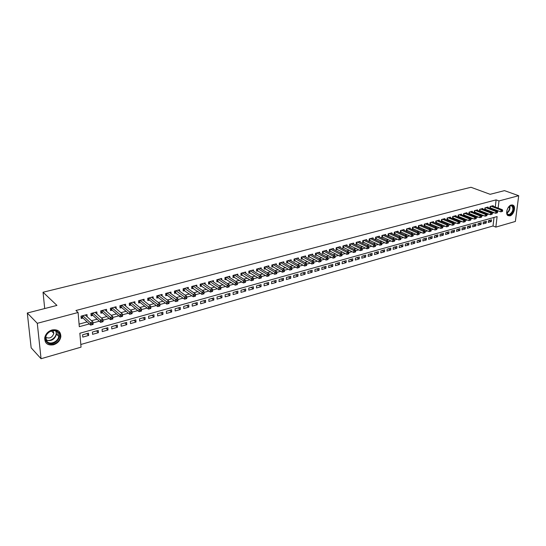 <?xml version="1.0" encoding="UTF-8"?>
<svg xmlns="http://www.w3.org/2000/svg" width="546" height="546" viewBox="0 0 546 546"><rect width="100%" height="100%" fill="white"/><g stroke="black" fill="none" stroke-linecap="round" stroke-linejoin="round"><path stroke-width="0.82" d="M52.075 329.961C57.835 329.129 60.756 331.367 60.845 336.691C60.087 340.656 57.658 343.352 53.542 344.779C47.632 345.679 44.69 343.352 44.724 337.797C45.605 333.913 48.055 331.299 52.075 329.961M511.302 204.975L513.315 205.296C516.141 207.091 513.568 215.097 509.923 215.888L507.841 215.54C505.064 213.704 507.671 205.719 511.302 204.975M41.052 358.722L31.156 347.822L27.3 313.015L56.941 305.412L43.045 292.24L470.986 187.278L490.137 194.308L504.477 190.629L518.7 195.714L515.369 221.458L495.843 227.109L497.113 216.578L79.859 333.244L81.04 347.147L41.052 358.722L37.292 323.307L78.092 312.496L79.3 326.692L89.346 323.928M80.815 344.492L493.018 225.976L495.843 227.109M87.176 316.776L86.991 314.557L81.026 316.161L81.224 318.509L82.972 318.038M96.99 314.046L96.826 311.923L90.943 313.5L91.127 315.841L92.847 315.376M106.675 311.363L106.525 309.323L100.723 310.879L100.894 313.206L102.593 312.749M116.23 308.722L116.1 306.756L110.374 308.292L110.531 310.606L112.203 310.155M125.655 306.122L125.539 304.224L119.888 305.74L120.038 308.04L121.69 307.596M134.964 303.556L134.862 301.726L129.286 303.221L129.422 305.507L131.047 305.071M144.151 301.03L144.055 299.263L138.554 300.737L138.677 303.01L140.288 302.58M153.214 298.532L153.133 296.826L147.7 298.287L147.816 300.546L149.399 300.116M162.162 296.075L162.094 294.424L156.729 295.864L156.832 298.116L158.401 297.693M171 293.652L170.939 292.055L165.643 293.475L165.738 295.714L167.281 295.297M179.723 291.264L179.668 289.714L174.44 291.114L174.522 293.339L176.051 292.929M188.329 288.902L188.288 287.401L183.128 288.786L183.197 291.004L184.705 290.595M196.833 286.575L196.799 285.121L191.707 286.486L191.769 288.691L193.257 288.288M205.235 284.282L205.2 282.869L200.17 284.213L200.225 286.411L201.692 286.015M213.527 282.016L213.506 280.644L208.538 281.975L208.579 284.159L210.026 283.763M221.717 279.777L221.696 278.446L216.796 279.764L216.823 281.927L218.257 281.545M229.805 277.573L229.798 276.276L224.952 277.573L224.972 279.729L226.392 279.354M237.797 275.396L237.79 274.133L233.005 275.416L233.019 277.559L234.418 277.184M245.693 273.239L245.693 272.01L240.963 273.28L240.97 275.416L242.349 275.048M253.494 271.116L253.494 269.922L248.826 271.171L248.826 273.3L250.191 272.932M261.2 269.021L261.206 267.854L256.593 269.089L256.579 271.205L257.93 270.843M268.809 266.946L268.823 265.813L264.264 267.035L264.244 269.137L265.581 268.782M276.337 264.899L276.351 263.793L271.847 265.001L271.819 267.096L273.137 266.741M283.77 262.879L283.79 261.8L279.34 262.995L279.306 265.076L280.603 264.728M291.12 260.886L291.141 259.828L286.739 261.008L286.705 263.083L287.988 262.735M298.382 258.913L298.409 257.883L294.062 259.043L294.014 261.111L295.284 260.77M305.562 256.961L305.589 255.951L301.29 257.105L301.235 259.159L302.491 258.824M312.66 255.037L312.687 254.054L308.442 255.187L308.381 257.234L309.616 256.9M319.669 253.132L319.703 252.17L315.506 253.296L315.438 255.33L316.666 254.996M326.604 251.249L326.644 250.307L322.488 251.426L322.413 253.446L323.628 253.119M333.463 249.392L333.504 248.471L329.395 249.57L329.313 251.583L330.514 251.262M340.24 247.55L340.281 246.655L336.227 247.741L336.138 249.747L337.326 249.426M346.949 245.734L346.99 244.854L342.977 245.932L342.881 247.925L344.055 247.611M353.576 243.939L353.617 243.079L349.652 244.144L349.549 246.13L350.709 245.816M360.128 242.165L360.176 241.318L356.251 242.369L356.149 244.349L357.296 244.042M366.612 240.411L366.659 239.578L362.776 240.622L362.667 242.588L363.8 242.281M373.027 238.67L373.075 237.858L369.233 238.889L369.116 240.847L370.243 240.547M379.368 236.957L379.422 236.159L375.621 237.176L375.498 239.128L376.61 238.827M385.64 235.258L385.694 234.48L381.941 235.483L381.811 237.428L382.91 237.128M391.851 233.579L391.898 232.814L388.186 233.811L388.056 235.742L389.141 235.449M397.986 231.913L398.041 231.17L394.369 232.152L394.226 234.077L395.304 233.784M404.06 230.275L404.115 229.538L400.477 230.514L400.341 232.425L401.399 232.139M410.073 228.651L410.128 227.928L406.531 228.89L406.381 230.794L407.432 230.514M416.018 227.04L416.072 226.331L412.517 227.286L412.367 229.184L413.404 228.904M421.901 225.45L421.962 224.754L418.434 225.696L418.284 227.586L419.308 227.307M427.723 223.874L427.784 223.191L424.297 224.126L424.14 226.01L425.157 225.73M433.49 222.318L433.544 221.649L430.098 222.57L429.934 224.447L430.937 224.174M439.189 220.775L439.25 220.12L435.838 221.034L435.667 222.898L436.663 222.631M444.833 219.253L444.894 218.605L441.516 219.512L441.339 221.369L442.328 221.103M450.423 217.745L450.484 217.11L447.14 218.004L446.956 219.854L447.938 219.588M455.951 216.25L456.012 215.622L452.702 216.516L452.518 218.352L453.487 218.093M461.425 214.769L461.486 214.155L458.21 215.035L458.026 216.864L458.981 216.612M466.844 213.309L466.905 212.708L463.663 213.575L463.472 215.397L464.421 215.144M472.208 211.862L472.27 211.268L469.055 212.128L468.864 213.943L469.799 213.691M477.518 210.428L477.579 209.841L474.399 210.695L474.201 212.503L475.129 212.251M482.773 209.009L482.841 208.435L479.688 209.275L479.49 211.077L480.412 210.831M487.981 207.603L488.042 207.036L484.93 207.876L484.725 209.664L485.633 209.418M488.827 220.564L491.332 221.56L488.26 222.427L488.465 220.666L491.537 219.806L491.332 221.56M483.701 222.004L486.206 223.007L483.108 223.887L483.306 222.12L486.404 221.246L486.206 223.007M478.528 223.464L481.026 224.474L477.9 225.355L478.098 223.58L481.231 222.7L481.026 224.474M473.307 224.932L475.798 225.948L472.638 226.843L472.836 225.061L475.996 224.174L475.798 225.948M468.031 226.413L470.522 227.443L467.328 228.344L467.519 226.556L470.713 225.655L470.522 227.443M462.701 227.914L465.192 228.951L461.964 229.866L462.155 228.064L465.383 227.156L465.192 228.951M457.316 229.422L459.807 230.473L456.552 231.395L456.729 229.593L459.991 228.672L459.807 230.473M451.883 230.951L454.368 232.016L451.078 232.944L451.255 231.129L454.552 230.207L454.368 232.016M446.389 232.5L448.873 233.565L445.55 234.507L445.727 232.685L449.051 231.75L448.873 233.565M440.847 234.057L443.325 235.135L439.967 236.084L440.137 234.254L443.495 233.313L443.325 235.135M435.237 235.633L437.715 236.725L434.323 237.681L434.486 235.845L437.885 234.889L437.715 236.725M429.579 237.223L432.05 238.322L428.624 239.291L428.781 237.449L432.214 236.486L432.05 238.322M423.86 238.834L426.324 239.947L422.863 240.922L423.02 239.073L426.487 238.097L426.324 239.947M418.079 240.458L420.543 241.578L417.042 242.567L417.199 240.711L420.7 239.721L420.543 241.578M412.237 242.103L414.694 243.236L411.158 244.233L411.309 242.363L414.851 241.366L414.694 243.236M406.34 243.762L408.79 244.901L405.214 245.912L405.364 244.035L408.94 243.031L408.79 244.901M400.375 245.441L402.825 246.594L399.208 247.611L399.351 245.727L402.968 244.71L402.825 246.594M394.348 247.133L396.792 248.3L393.14 249.331L393.277 247.434L396.928 246.41L396.792 248.3M388.261 248.846L390.697 250.02L387.005 251.064L387.134 249.16L390.827 248.123L390.697 250.02M382.104 250.58L384.534 251.767L380.801 252.818L380.931 250.907L384.657 249.856L384.534 251.767M375.88 252.327L378.303 253.528L374.536 254.593L374.652 252.675L378.426 251.61L378.303 253.528M369.587 254.095L372.01 255.31L368.195 256.381L368.311 254.456L372.126 253.385L372.01 255.31M363.233 255.883L365.643 257.105L361.793 258.197L361.902 256.258L365.752 255.173L365.643 257.105M356.804 257.692L359.207 258.927L355.31 260.026L355.419 258.081L359.316 256.989L359.207 258.927M350.307 259.521L352.702 260.77L348.764 261.882L348.86 259.923L352.805 258.818L352.702 260.77M343.734 261.37L346.123 262.626L342.144 263.752L342.233 261.787L346.219 260.667L346.123 262.626M337.087 263.233L339.469 264.51L335.442 265.649L335.531 263.677L339.557 262.537L339.469 264.51M330.371 265.124L332.746 266.414L328.672 267.56L328.753 265.581L332.828 264.435L332.746 266.414M323.58 267.035L325.942 268.339L321.826 269.499L321.894 267.506L326.017 266.346L325.942 268.339M316.707 268.966L319.062 270.284L314.899 271.458L314.967 269.458L319.13 268.284L319.062 270.284M309.759 270.918L312.1 272.249L307.889 273.444L307.951 271.43L312.169 270.243L312.1 272.249M302.73 272.898L305.064 274.242L300.805 275.443L300.86 273.423L305.125 272.222L305.064 274.242M295.618 274.897L297.945 276.256L293.632 277.47L293.68 275.443L297.993 274.228L297.945 276.256M288.425 276.918L290.745 278.289L286.384 279.525L286.418 277.484L290.786 276.256L290.745 278.289M281.149 278.965L283.456 280.351L279.04 281.6L279.074 279.552L283.49 278.31L283.456 280.351M273.792 281.033L276.085 282.439L271.615 283.702L271.642 281.64L276.112 280.385L276.085 282.439M266.339 283.128L268.625 284.548L264.107 285.824L264.121 283.756L268.646 282.48L268.625 284.548M258.804 285.251L261.077 286.684L256.504 287.974L256.511 285.892L261.09 284.609L261.077 286.684M251.18 287.394L253.433 288.841L248.805 290.151L248.812 288.063L253.44 286.759L253.433 288.841M243.461 289.564L245.707 291.032L241.018 292.356L241.011 290.254L245.7 288.936L245.707 291.032M235.647 291.762L237.879 293.243L233.142 294.581L233.122 292.472L237.872 291.134L237.879 293.243M227.743 293.987L229.962 295.482L225.164 296.84L225.136 294.717L229.941 293.366L229.962 295.482M219.738 296.232L221.942 297.747L217.083 299.126L217.049 296.99L221.915 295.625L221.942 297.747M211.636 298.512L213.827 300.047L208.906 301.44L208.865 299.29L213.793 297.911L213.827 300.047M203.433 300.819L205.61 302.368L200.628 303.781L200.58 301.624L205.562 300.225L205.61 302.368M195.134 303.153L197.29 304.723L192.247 306.149L192.185 303.986L197.236 302.566L197.29 304.723M186.725 305.521L188.861 307.105L183.756 308.551L183.688 306.374L188.8 304.934L188.861 307.105M178.208 307.917L180.33 309.521L175.164 310.981L175.082 308.79L180.262 307.337L180.33 309.521M169.588 310.34L171.69 311.964L166.455 313.445L166.366 311.247L171.608 309.773L171.69 311.964M160.858 312.797L162.94 314.435L157.637 315.936L157.535 313.725L162.851 312.237L162.94 314.435M152.013 315.281L154.081 316.946L148.703 318.461L148.594 316.243L153.972 314.728L154.081 316.946M143.052 317.799L145.1 319.485L139.653 321.021L139.537 318.789L144.983 317.26L145.1 319.485M133.975 320.352L136.002 322.058L130.487 323.614L130.357 321.369L135.879 319.82L136.002 322.058M124.781 322.939L126.788 324.665L121.198 326.242L121.055 323.99L126.652 322.413L126.788 324.665M115.465 325.559L117.451 327.307L111.787 328.904L111.63 326.638L117.301 325.041L117.451 327.307M106.026 328.214L107.985 329.982L102.252 331.606L102.082 329.32L107.828 327.709L107.985 329.982M96.465 330.903L98.396 332.691L92.581 334.336L92.404 332.043L98.225 330.405L98.396 332.691M493.018 225.976L494.028 217.438M88.493 333.142L82.589 334.8L82.787 337.107L88.677 335.442L88.493 333.142M495.27 207.023L496.116 199.87L75.935 310.503L78.092 312.496M79.081 324.126L87.169 321.915M91.503 320.727L97.099 319.198M101.44 318.018L106.893 316.523M111.248 315.335L116.557 313.882M120.912 312.694L126.092 311.281M130.453 310.087L135.504 308.708M139.865 307.521L144.786 306.176M149.147 304.982L153.945 303.672M158.313 302.477L162.988 301.201M167.356 300.007L171.915 298.764M176.283 297.57L180.719 296.355M185.087 295.161L189.414 293.98M193.789 292.786L198 291.632M202.375 290.438L206.477 289.319M210.845 288.124L214.844 287.032M219.219 285.838L223.109 284.773M227.477 283.579L231.272 282.541M235.64 281.354L239.332 280.344M243.7 279.149L247.297 278.167M251.665 276.972L255.159 276.017M259.527 274.822L262.933 273.894M267.294 272.707L270.611 271.799M274.966 270.604L278.194 269.724M282.548 268.536L285.688 267.676M290.042 266.489L293.093 265.656M297.44 264.469L300.409 263.657M304.757 262.469L307.644 261.677M311.984 260.49L314.789 259.725M319.13 258.538L321.853 257.794M326.187 256.613L328.842 255.89M333.169 254.702L335.742 253.999M340.069 252.818L342.574 252.136M346.894 250.955L349.317 250.293M353.637 249.113L355.992 248.471M360.305 247.29L362.592 246.669M366.898 245.488L369.116 244.881M373.416 243.707L375.573 243.12M379.866 241.946L381.954 241.38M386.24 240.206L388.267 239.653M392.547 238.479L394.505 237.947M398.785 236.78L400.682 236.261M404.955 235.094L406.797 234.589M411.063 233.422L412.837 232.937M417.096 231.777L418.816 231.306M423.075 230.146L424.733 229.689M428.985 228.528L430.589 228.091M434.828 226.931L436.384 226.508M440.615 225.348L442.117 224.938M446.341 223.785L447.788 223.389M452.013 222.236L453.405 221.853M457.616 220.707L458.961 220.338M463.165 219.192L464.462 218.837M468.659 217.69L469.908 217.349M474.099 216.202L475.3 215.875M479.484 214.728L480.63 214.414M484.807 213.274L485.913 212.974M490.083 211.834L491.147 211.548M494.888 210.244L494.963 209.609M493.134 206.211L493.202 205.658L490.11 206.484L489.905 208.265L490.806 208.026M43.045 292.24L44.704 308.551M27.3 313.015L37.292 323.307M496.116 199.87L498.989 200.935L518.7 195.714M497.365 211.718L497.815 210.701M498.129 208.108L498.989 200.935M93.004 322.925L99.304 321.191M102.955 320.188L109.132 318.489M112.776 317.485L118.823 315.82M122.454 314.824L128.385 313.192M132.002 312.196L137.817 310.599M141.428 309.609L147.127 308.04M150.723 307.05L156.306 305.514M159.896 304.525L165.37 303.023M168.953 302.04L174.317 300.559M177.887 299.577L183.142 298.136M186.705 297.154L191.858 295.734M195.413 294.758L200.464 293.373M204.006 292.397L208.961 291.032M212.503 290.062L217.349 288.725M220.891 287.756L225.628 286.452M229.17 285.476L233.811 284.2M237.346 283.231L241.885 281.982M245.42 281.006L249.863 279.784M253.399 278.815L257.746 277.621M261.281 276.645L265.527 275.477M269.062 274.508L273.218 273.362M276.747 272.393L280.815 271.273M284.343 270.304L288.322 269.212M291.851 268.243L295.741 267.171M299.263 266.202L303.071 265.151M306.593 264.182L310.312 263.158M313.827 262.196L317.472 261.193M320.987 260.224L324.549 259.248M328.057 258.278L331.545 257.323M335.053 256.361L338.459 255.419M341.96 254.456L345.29 253.542M348.792 252.58L352.054 251.686M355.548 250.723L358.736 249.843M362.223 248.887L365.342 248.027M368.823 247.072L371.874 246.232M375.355 245.277L378.33 244.458M381.811 243.496L384.725 242.697M388.192 241.742L391.038 240.963M394.512 240.008L397.29 239.244M400.757 238.288L403.474 237.544M406.934 236.589L409.589 235.858M413.042 234.91L415.642 234.193M419.089 233.244L421.628 232.548M425.068 231.6L427.545 230.924M430.985 229.975L433.408 229.306M436.841 228.365L439.202 227.716M442.629 226.774L444.942 226.14M448.362 225.198L450.621 224.577M454.033 223.635L456.238 223.027M459.65 222.092L461.8 221.499M465.199 220.564L467.301 219.99M470.7 219.055L472.747 218.489M476.139 217.554L478.146 217.008M481.531 216.073L483.483 215.54M486.861 214.605L488.766 214.087M492.137 213.158L494 212.647M497.283 211.466L497.706 211.63M86.766 333.626L88.677 335.442M502.566 211.357L502.654 210.64L502.136 210.776L502.047 211.5L502.566 211.357L500.839 211.855L501.057 210.053L491.018 206.238M502.136 210.776L501.057 210.053L502.347 209.705L492.301 205.897M502.047 211.5L500.839 211.855L489.967 207.753M502.654 210.64L502.347 209.705M507.957 207.944L510.749 205.542C515.076 204.156 513.813 214.012 509.561 214.981C507.364 215.226 506.476 213.752 506.9 210.551M506.763 212.51L507.65 214.25L509.316 214.523C512.817 212.107 513.725 209.282 512.039 206.047L510.421 205.787L509.234 206.402M506.927 210.463L507.91 208.026M508.026 215.67L509.473 215.677C513.09 214.892 515.649 206.948 512.837 205.16L512.394 204.9M58.217 332.186C63.629 337.817 51.706 348.014 46.717 341.953C41.162 336.295 53.344 326.003 58.217 332.186M46.942 341.38C50.068 345.277 58.306 341.687 58.709 336.309L57.583 332.337C54.586 328.46 46.376 331.797 45.803 337.182L46.942 341.38M45.789 337.251C49.536 338.936 52.218 337.653 53.836 333.408L53.098 330.651M45.864 342.683C49.768 347.522 59.985 343.031 60.463 336.363L59.064 331.463L58.477 330.883M497.392 212.783L497.474 212.06L496.956 212.203L496.867 212.926L497.392 212.783L495.659 213.288L495.87 211.479L485.838 207.63M496.956 212.203L495.87 211.479L497.174 211.125L487.134 207.282M496.867 212.926L495.659 213.288L484.78 209.138M497.474 212.06L497.174 211.125M492.164 214.23L492.246 213.5L491.721 213.643L491.639 214.373L492.164 214.23L490.424 214.728L490.636 212.913L480.61 209.029M491.721 213.643L490.636 212.913L491.946 212.558L481.92 208.681M491.639 214.373L490.424 214.728L479.552 210.544M492.246 213.5L491.946 212.558M486.889 215.684L486.971 214.953L486.438 215.104L486.356 215.834L486.889 215.684L485.135 216.189L485.346 214.366L475.327 210.449M486.438 215.104L485.346 214.366L486.67 214.005L476.651 210.094M486.356 215.834L485.135 216.189L474.262 211.964M486.971 214.953L486.67 214.005M481.552 217.158L481.633 216.421L481.101 216.571L481.019 217.301L481.552 217.158L479.798 217.663L480.002 215.834L469.997 211.875M481.101 216.571L480.002 215.834L481.34 215.465L471.334 211.52M481.019 217.301L479.798 217.663L468.918 213.397M481.633 216.421L481.34 215.465M476.167 218.646L476.248 217.909L475.702 218.059L475.627 218.796L476.167 218.646L474.406 219.151L474.604 217.315L464.605 213.322M475.702 218.059L474.604 217.315L475.955 216.946L465.963 212.96M475.627 218.796L474.406 219.151L463.527 214.844M476.248 217.909L475.955 216.946M470.727 220.147L470.802 219.41L470.256 219.56L470.174 220.297L470.727 220.147L468.953 220.659L469.15 218.81L459.166 214.783M470.256 219.56L469.15 218.81L470.515 218.434L460.531 214.414M470.174 220.297L468.953 220.659L458.08 216.305M470.802 219.41L470.515 218.434M465.226 221.662L465.308 220.918L464.748 221.075L464.673 221.812L465.226 221.662L463.445 222.174L463.643 220.325L453.671 216.257M464.748 221.075L463.643 220.325L465.021 219.942L455.05 215.882M464.673 221.812L463.445 222.174L452.573 217.786M465.308 220.918L465.021 219.942M459.671 223.198L459.746 222.454L459.186 222.604L459.111 223.348L459.671 223.198L457.882 223.71L458.074 221.853L448.116 217.745M459.186 222.604L458.074 221.853L459.473 221.464L449.508 217.369M459.111 223.348L457.882 223.71L447.017 219.274M459.746 222.454L459.473 221.464M454.06 224.747L454.135 223.996L453.569 224.153L453.494 224.904L454.06 224.747L452.265 225.266L452.45 223.396L442.506 219.246M453.569 224.153L452.45 223.396L453.863 223.007L443.912 218.871M453.494 224.904L452.265 225.266L441.393 220.782M454.135 223.996L453.863 223.007M448.389 226.31L448.457 225.559L447.891 225.716L447.816 226.467L448.389 226.31L446.58 226.836L446.764 224.952L436.834 220.768M447.891 225.716L446.764 224.952L448.191 224.563L438.254 220.386M447.816 226.467L446.58 226.836L435.722 222.304M448.457 225.559L448.191 224.563M442.656 227.894L442.724 227.136L442.151 227.3L442.076 228.051L442.656 227.894L440.84 228.419L441.018 226.529L431.108 222.304M442.151 227.3L441.018 226.529L442.465 226.133L432.541 221.915M442.076 228.051L440.84 228.419L429.982 223.846M442.724 227.136L442.465 226.133M436.861 229.491L436.93 228.733L436.35 228.897L436.281 229.654L436.861 229.491L435.046 230.016L435.217 228.119L425.314 223.853M436.35 228.897L435.217 228.119L436.67 227.723L426.767 223.464M436.281 229.654L435.046 230.016L424.187 225.396M436.93 228.733L436.67 227.723M431.012 231.108L431.081 230.344L430.487 230.508L430.419 231.272L431.012 231.108L429.183 231.634L429.347 229.73L419.464 225.423M430.487 230.508L429.347 229.73L430.821 229.327L420.939 225.027M430.419 231.272L429.183 231.634L418.332 226.972M431.081 230.344L430.821 229.327M425.095 232.739L425.157 231.975L424.563 232.139L424.495 232.903L425.095 232.739L423.259 233.272L423.423 231.361L413.554 227.006M424.563 232.139L423.423 231.361L424.911 230.951L415.042 226.61M424.495 232.903L423.259 233.272L412.414 228.556M425.157 231.975L424.911 230.951M419.11 234.391L419.178 233.627L418.577 233.79L418.509 234.562L419.11 234.391L417.267 234.923L417.424 233.005L407.582 228.61M418.577 233.79L417.424 233.005L418.932 232.589L409.084 228.208M418.509 234.562L417.267 234.923L406.429 230.159M419.178 233.627L418.932 232.589M413.069 236.063L413.131 235.285L412.523 235.456L412.462 236.227L413.069 236.063L411.213 236.595L411.37 234.664L401.542 230.228M412.523 235.456L411.37 234.664L412.892 234.248L403.057 229.825M412.462 236.227L411.213 236.595L400.389 231.784M413.131 235.285L412.892 234.248M406.954 237.749L407.016 236.971L406.401 237.141L406.34 237.92L406.954 237.749L405.098 238.288L405.241 236.343L395.44 231.866M406.401 237.141L405.241 236.343L406.784 235.927L396.969 231.456M406.34 237.92L405.098 238.288L394.273 233.422M407.016 236.971L406.784 235.927M400.778 239.455L400.839 238.67L400.218 238.848L400.157 239.626L400.778 239.455L398.908 239.994L399.051 238.042L389.271 233.517M400.218 238.848L399.051 238.042L400.607 237.619L390.82 233.101M400.157 239.626L398.908 239.994L388.097 235.073M400.839 238.67L400.607 237.619M394.533 241.175L394.594 240.39L393.959 240.568L393.905 241.352L394.533 241.175L392.656 241.721L392.792 239.762L383.033 235.19M393.959 240.568L392.792 239.762L394.362 239.332L384.602 234.773M393.905 241.352L392.656 241.721L381.852 236.752M394.594 240.39L394.362 239.332M388.22 242.922L388.274 242.131L387.64 242.308L387.585 243.093L388.22 242.922L386.329 243.468L386.466 241.496L376.733 236.882M387.64 242.308L386.466 241.496L388.056 241.066L378.317 236.459M387.585 243.093L386.329 243.468L375.539 238.445M388.274 242.131L388.056 241.066M381.838 244.683L381.886 243.891L381.245 244.069L381.197 244.861L381.838 244.683L379.941 245.229L380.064 243.257L370.359 238.588M381.245 244.069L380.064 243.257L381.674 242.813L371.956 238.158M381.197 244.861L379.941 245.229L369.157 240.151M381.886 243.891L381.674 242.813M375.382 246.464L375.43 245.673L374.781 245.85L374.733 246.642L375.382 246.464L373.471 247.017L373.594 245.031L363.916 240.315M374.781 245.85L373.594 245.031L375.218 244.581L365.533 239.885M374.733 246.642L373.471 247.017L362.708 241.885M375.43 245.673L375.218 244.581M368.85 248.266L368.898 247.468L368.243 247.652L368.195 248.45L368.85 248.266L366.939 248.819L367.055 246.826L357.398 242.062M368.243 247.652L367.055 246.826L368.693 246.376L359.036 241.625M368.195 248.45L366.939 248.819L356.183 243.632M368.898 247.468L368.693 246.376M362.251 250.088L362.291 249.29L361.629 249.467L361.588 250.273L362.251 250.088L360.326 250.648L360.435 248.642L350.812 243.83M361.629 249.467L360.435 248.642L362.1 248.184L352.463 243.386M361.588 250.273L360.326 250.648L349.59 245.4M362.291 249.29L362.1 248.184M355.576 251.931L355.617 251.126L354.941 251.31L354.9 252.115L355.576 251.931L353.637 252.491L353.747 250.477L344.151 245.618M354.941 251.31L353.747 250.477L355.426 250.013L345.823 245.168M354.9 252.115L353.637 252.491L342.915 247.188M355.617 251.126L355.426 250.013M348.819 253.794L348.86 252.989L348.177 253.173L348.136 253.986L348.819 253.794L346.874 254.361L346.976 252.334L337.408 247.42M348.177 253.173L346.976 252.334L348.676 251.87L339.1 246.969M348.136 253.986L346.874 254.361L336.172 248.99M348.86 252.989L348.676 251.87M341.987 255.685L342.028 254.866L341.339 255.057L341.298 255.869L341.987 255.685L340.035 256.245L340.131 254.211L330.596 249.249M341.339 255.057L340.131 254.211L341.844 253.74L332.309 248.792M341.298 255.869L340.035 256.245L329.347 250.819M342.028 254.866L341.844 253.74M335.08 257.589L335.114 256.77L334.418 256.961L334.384 257.78L335.08 257.589L333.115 258.156L333.203 256.115L323.703 251.099M334.418 256.961L333.203 256.115L334.937 255.637L325.436 250.634M334.384 257.78L333.115 258.156L322.447 252.668M335.114 256.77L334.937 255.637M328.085 259.521L328.119 258.695L327.416 258.893L327.382 259.712L328.085 259.521L326.112 260.087L326.194 258.033L316.735 252.969M327.416 258.893L326.194 258.033L327.955 257.555L318.482 252.498M327.382 259.712L326.112 260.087L315.465 254.538M328.119 258.695L327.955 257.555M321.014 261.473L321.041 260.647L320.331 260.845L320.304 261.671L321.014 261.473L319.035 262.046L319.103 259.978L309.684 254.859M320.331 260.845L319.103 259.978L320.884 259.493L311.452 254.381M320.304 261.671L319.035 262.046L308.401 256.429M321.041 260.647L320.884 259.493M313.854 263.445L313.882 262.619L313.165 262.817L313.138 263.643L313.854 263.445L311.868 264.025L311.93 261.95L302.545 256.77M313.165 262.817L311.93 261.95L313.732 261.452L304.34 256.292M313.138 263.643L311.868 264.025L301.255 258.34M313.882 262.619L313.732 261.452M306.62 265.445L306.64 264.612L305.91 264.81L305.89 265.649L306.62 265.445L304.613 266.025L304.675 263.943L295.331 258.702M305.91 264.81L304.675 263.943L306.497 263.438L297.14 258.217M305.89 265.649L304.613 266.025L294.028 260.278M306.64 264.612L306.497 263.438M299.29 267.465L299.31 266.632L298.573 266.837L298.553 267.67L299.29 267.465L297.277 268.052L297.331 265.957L288.029 260.66M298.573 266.837L297.331 265.957L299.174 265.452L289.865 260.169M298.553 267.67L297.277 268.052L286.718 262.237M299.31 266.632L299.174 265.452M291.878 269.512L291.892 268.673L291.148 268.878L291.127 269.724L291.878 269.512L289.858 270.099L289.899 267.997L280.637 262.64M291.148 268.878L289.899 267.997L291.769 267.485L282.494 262.148M291.127 269.724L289.858 270.099L279.32 264.216M291.892 268.673L291.769 267.485M284.37 271.587L284.384 270.741L283.633 270.946L283.62 271.792L284.37 271.587L282.343 272.174L282.378 270.058L273.164 264.646M283.633 270.946L282.378 270.058L284.268 269.54L275.041 264.141M283.62 271.792L282.343 272.174L271.833 266.216M284.384 270.741L284.268 269.54M276.774 273.683L276.788 272.829L276.023 273.041L276.01 273.894L276.774 273.683L274.734 274.276L274.768 272.147L265.595 266.673M276.023 273.041L274.768 272.147L276.679 271.621L267.499 266.168M276.01 273.894L274.734 274.276L264.257 268.243M276.788 272.829L276.679 271.621M269.089 275.805L269.096 274.952L268.325 275.164L268.318 276.017L269.089 275.805L267.035 276.399L267.055 274.263L257.944 268.728M268.325 275.164L267.055 274.263L268.994 273.73L259.862 268.216M268.318 276.017L267.035 276.399L256.586 270.297M269.096 274.952L268.994 273.73M261.309 277.955L261.316 277.095L260.531 277.313L260.524 278.167L261.309 277.955L259.248 278.549L259.254 276.406L250.191 270.809M260.531 277.313L259.254 276.406L261.22 275.866L252.136 270.284M260.524 278.167L259.248 278.549L248.826 272.372M261.316 277.095L261.22 275.866M253.426 280.125L253.433 279.265L252.641 279.484L252.634 280.344L253.426 280.125L251.358 280.726L251.358 278.569L242.349 272.911M252.641 279.484L251.358 278.569L253.344 278.023L244.315 272.379M252.634 280.344L251.358 280.726L240.97 274.474M253.433 279.265L253.344 278.023M245.454 282.33L245.454 281.463L244.649 281.681L244.649 282.548L245.454 282.33L243.366 282.93L243.366 280.76L234.405 275.041M244.649 281.681L243.366 280.76L245.372 280.214L236.398 274.501M244.649 282.548L243.366 282.93L233.012 276.604M245.454 281.463L245.372 280.214M237.38 284.562L237.374 283.688L236.561 283.913L236.561 284.787L237.38 284.562L235.285 285.162L235.271 282.985L226.365 277.191M236.561 283.913L235.271 282.985L237.305 282.425L228.385 276.651M236.561 284.787L235.285 285.162L224.966 278.753M237.374 283.688L237.305 282.425M229.197 286.814L229.19 285.94L228.371 286.165L228.378 287.046L229.197 286.814L227.095 287.428L227.075 285.23L218.229 279.375M228.371 286.165L227.075 285.23L229.129 284.671L220.27 278.829M228.378 287.046L227.095 287.428L216.81 280.931M229.19 285.94L229.129 284.671M220.918 289.1L220.905 288.22L220.072 288.452L220.086 289.332L220.884 289.141L218.803 289.714L218.769 287.51L209.992 281.586M220.072 288.452L218.769 287.51L220.857 286.937L212.06 281.033M220.086 289.332L218.803 289.714L208.558 283.142M220.905 288.22L220.857 286.937M212.53 291.421L212.517 290.533L211.671 290.765L211.684 291.653L212.517 291.448L210.401 292.035L210.367 289.817L201.645 283.824M211.671 290.765L210.367 289.817L212.476 289.237L203.74 283.258M211.684 291.653L210.401 292.035L200.198 285.374M212.517 290.533L212.476 289.237M204.04 293.762L204.02 292.874L203.16 293.106L203.18 294.001L204.033 293.789L201.897 294.383L201.849 292.158L193.195 286.09M203.16 293.106L201.849 292.158L203.986 291.571L195.318 285.517M203.18 294.001L201.897 294.383L191.735 287.633M204.02 292.874L203.986 291.571M194.547 295.482L194.567 296.376L195.434 296.137L195.413 295.243L194.547 295.482L193.223 294.519L195.393 293.925L195.448 296.164L193.284 296.758L193.223 294.519L184.637 288.384M186.787 287.803L195.393 293.925L195.413 295.243M194.567 296.376L193.284 296.758L183.163 289.919M185.811 297.884L185.838 298.785L186.718 298.546L186.691 297.645L185.811 297.884L184.487 296.922L186.684 296.314L186.746 298.566L184.555 299.167L184.487 296.922L175.969 290.704M178.146 290.124L186.684 296.314L186.691 297.645M185.838 298.785L184.555 299.167L174.481 292.24M176.965 300.32L177 301.228L177.887 300.983L177.86 300.075L176.965 300.32L175.635 299.345L177.86 298.737L177.935 300.996L175.716 301.61L175.635 299.345L167.192 293.059M169.397 292.465L177.86 298.737L177.86 300.075M177 301.228L175.716 301.61L166.899 295.011L165.691 294.587M168.004 302.791L168.038 303.699L168.939 303.453L168.905 302.539L168.004 302.791L166.666 301.808L168.919 301.187L169.007 303.46L166.755 304.081L166.666 301.808L158.299 295.441M160.531 294.847L168.919 301.187L168.905 302.539M168.038 303.699L166.755 304.081L158.019 297.399L156.784 296.969M158.927 305.289L158.968 306.204L159.876 305.951L159.835 305.037L158.927 305.289L157.576 304.299L159.862 303.678L159.964 305.958L157.678 306.586L157.576 304.299L149.29 297.857M151.556 297.249L159.862 303.678L159.835 305.037M158.968 306.204L157.678 306.586L149.024 299.822L147.754 299.379M149.72 307.821L149.768 308.743L150.689 308.49L150.648 307.569L149.72 307.821L148.369 306.832L150.682 306.197L150.792 308.49L148.485 309.125L148.369 306.832L140.165 300.307M142.458 299.693L150.682 306.197L150.648 307.569M149.768 308.743L148.485 309.125L139.912 302.279L138.616 301.815M140.397 310.394L140.445 311.316L141.387 311.056L141.332 310.135L140.397 310.394L139.039 309.391L141.38 308.743L141.503 311.056L139.162 311.698L139.039 309.391L130.917 302.784M133.238 302.163L141.38 308.743L141.332 310.135M140.445 311.316L139.162 311.698L130.678 304.77L129.347 304.286M130.944 312.995L130.999 313.923L131.948 313.663L131.893 312.735L130.944 312.995L129.579 311.984L131.955 311.329L132.091 313.657L129.716 314.312L129.579 311.984L121.546 305.296M123.901 304.668L131.955 311.329L131.893 312.735M130.999 313.923L129.716 314.312L121.321 307.282L119.956 306.791M121.362 315.629L121.424 316.571L122.386 316.305L122.324 315.37L121.362 315.629L119.99 314.612L122.4 313.957L122.55 316.291L120.14 316.953L119.99 314.612L112.046 307.842M114.435 307.207L122.4 313.957L122.324 315.37M121.424 316.571L120.14 316.953L111.828 309.835L110.442 309.329M111.65 318.304L111.712 319.246L112.694 318.98L112.626 318.038L111.65 318.304L110.272 317.281L112.715 316.612L112.872 318.96L110.435 319.628L110.272 317.281L102.423 310.421M104.839 309.773L112.715 316.612L112.626 318.038M111.712 319.246L110.435 319.628L102.218 312.414L100.798 311.896M101.802 321.021L101.87 321.963L102.866 321.69L102.791 320.748L101.802 321.021L100.416 319.983L102.894 319.308L103.064 321.662L100.594 322.352L100.416 319.983L92.663 313.042M95.113 312.38L102.894 319.308L102.791 320.748M101.87 321.963L100.594 322.352L92.472 315.035L91.025 314.503M91.817 323.764L91.892 324.72L92.895 324.44L92.827 323.491L91.817 323.764L90.424 322.727L92.936 322.038L93.12 324.413L90.616 325.102L90.424 322.727L82.774 315.69M85.258 315.028L92.936 322.038L92.827 323.491M91.892 324.72L90.616 325.102L82.623 317.717L81.115 317.144M490.526 206.374L490.349 207.849M490.253 206.443L490.103 207.78M509.814 206.026C510.339 208.968 509.377 211.35 506.92 213.165M506.825 212.824C508.995 211.104 509.889 208.906 509.5 206.217M56.102 331.204L56.538 334.118C54.771 339.489 51.317 341.516 46.171 340.192M45.994 339.742C50.751 342.697 58.422 335.729 55.651 331.006M485.346 207.76L485.176 209.241M485.08 207.835L484.93 209.173M480.118 209.159L479.954 210.654M479.852 209.234L479.702 210.579M474.843 210.579L474.679 212.073M474.576 210.647L474.426 211.998M469.505 212.005L469.348 213.506M469.239 212.08L469.096 213.438M464.12 213.452L463.963 214.96M463.854 213.52L463.711 214.885M458.681 214.912L458.524 216.428M458.415 214.981L458.278 216.352M453.187 216.387L453.037 217.902M452.921 216.455L452.784 217.827M447.631 217.874L447.481 219.403M447.365 217.943L447.235 219.321M442.021 219.376L441.878 220.912M441.755 219.444L441.625 220.837M436.356 220.898L436.213 222.44M436.09 220.966L435.961 222.358M430.623 222.434L430.487 223.983M430.364 222.502L430.241 223.901M424.843 223.983L424.706 225.539M424.576 224.051L424.454 225.457M418.994 225.553L418.864 227.116M418.727 225.621L418.611 227.034M413.083 227.136L412.953 228.706M412.817 227.204L412.708 228.624M407.111 228.733L406.988 230.316M406.845 228.808L406.736 230.235M401.071 230.357L400.955 231.941M400.812 230.426L400.703 231.859M394.97 231.989L394.86 233.579M394.71 232.064L394.608 233.497M388.807 233.647L388.697 235.244M388.54 233.715L388.445 235.155M382.569 235.312L382.466 236.923M382.309 235.387L382.214 236.834M376.269 237.005L376.167 238.616M376.01 237.073L375.914 238.534M369.895 238.711L369.799 240.336M369.635 238.786L369.546 240.247M363.459 240.438L363.363 242.069M363.192 240.513L363.11 241.98M356.941 242.185L356.852 243.823M356.681 242.253L356.606 243.734M350.355 243.953L350.273 245.598M350.095 244.021L350.02 245.509M343.693 245.734L343.618 247.386M343.441 245.809L343.366 247.297M336.964 247.543L336.889 249.201M336.705 247.611L336.636 249.113M330.153 249.372L330.084 251.037M329.893 249.44L329.832 250.942M323.259 251.215L323.198 252.894M323.007 251.283L322.945 252.798M316.291 253.085L316.236 254.77M316.038 253.153L315.984 254.675M309.241 254.975L309.193 256.668M308.988 255.043L308.94 256.572M302.115 256.886L302.068 258.586M301.856 256.954L301.815 258.49M294.901 258.818L294.86 260.531M294.642 258.886L294.608 260.428M287.599 260.776L287.565 262.496M287.346 260.845L287.319 262.394M280.214 262.756L280.187 264.482M279.962 262.824L279.934 264.38M272.741 264.762L272.72 266.496M272.488 264.83L272.468 266.393M265.179 266.789L265.165 268.53M264.926 266.858L264.912 268.427M257.528 268.837L257.514 270.591M257.275 268.905L257.268 270.488M249.781 270.918L249.775 272.679M249.529 270.987L249.529 272.57M241.939 273.02L241.946 274.788M241.694 273.082L241.694 274.686M234.002 275.15L234.016 276.924M233.756 275.211L233.77 276.815M225.969 277.3L225.989 279.088M225.723 277.368L225.737 278.979M217.834 279.484L217.861 281.279M217.588 279.545L217.615 281.17M209.596 281.688L209.63 283.497M209.357 281.756L209.384 283.388M201.256 283.927L201.297 285.742M201.017 283.988L201.058 285.626M192.813 286.193L192.861 288.015M192.574 286.254L192.615 287.899M184.261 288.479L184.316 290.315M184.022 288.547L184.077 290.199M175.6 290.806L175.662 292.649M175.362 290.868L175.423 292.533M166.823 293.154L166.899 295.011M166.591 293.222L166.66 294.895M157.937 295.543L158.019 297.399M157.705 295.604L157.78 297.283M148.935 297.952L149.024 299.822M148.703 298.014L148.785 299.706M139.81 300.402L139.912 302.279M139.585 300.464L139.674 302.163M130.569 302.88L130.678 304.77L130.569 302.88M130.344 302.941L130.446 304.648M121.205 305.385L121.328 307.289L121.198 305.391M120.98 305.446L121.089 307.166M111.712 307.93L111.841 309.848M111.493 307.992L111.609 309.719M102.095 310.51L102.239 312.435M101.87 310.572L102 312.305M92.342 313.124L92.492 315.056L92.322 313.131M92.124 313.186L92.26 314.933M82.46 315.772L82.623 317.717M82.241 315.834L82.391 317.588M60.845 336.691L60.463 336.309M511.131 205.705L512.039 206.047M507.241 214.093L507.65 214.25M53.836 333.408L51.426 330.965M56.026 331.163L56.538 334.118L58.709 336.309M111.698 307.937L111.828 309.835M102.075 310.517L102.218 312.414M82.432 315.786L82.589 317.69"/></g></svg>
